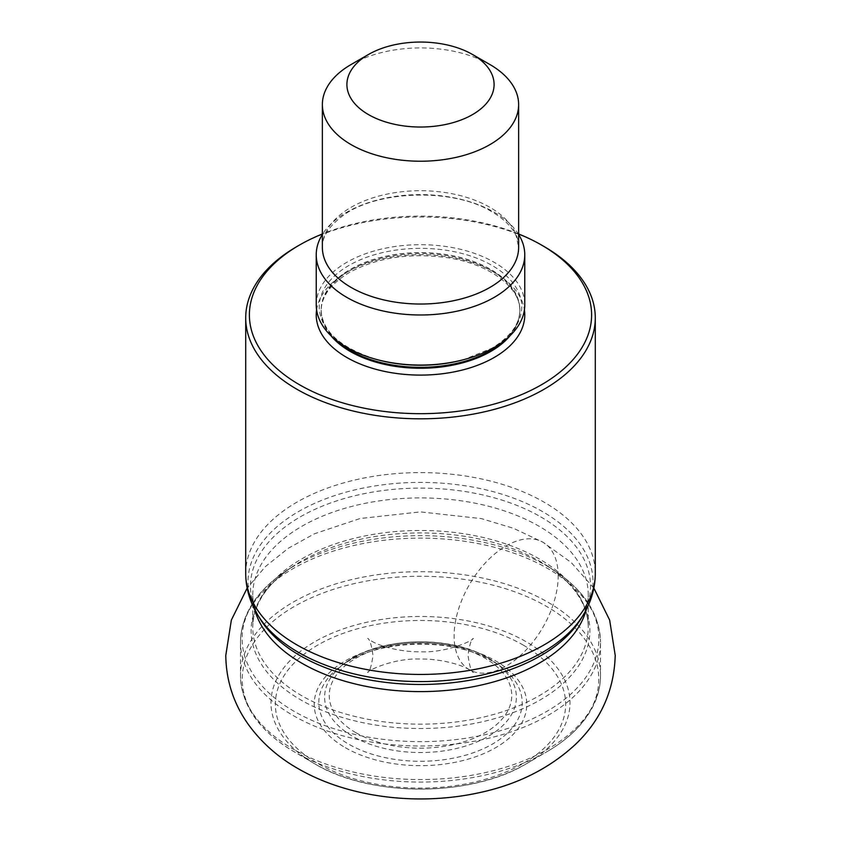 <?xml version="1.0" encoding="UTF-8"?>
<svg xmlns="http://www.w3.org/2000/svg" width="841" height="841" viewBox="0 0 841 841"><rect width="100%" height="100%" fill="white"/><g stroke="black" fill="none" stroke-linecap="round" stroke-linejoin="round"><path stroke-width="0.63" stroke-dasharray="4.21 3.15" d="M544.095 246.539A174.791 100.92 0 0 0 296.905 246.539M518.634 233.966A171.112 98.796 0 0 0 322.366 233.966M316.237 304.884A104.263 60.195 180 0 1 346.776 262.318A104.263 60.195 180 0 1 494.224 262.318A104.263 60.195 180 0 1 524.763 304.884M518.634 234.46A104.263 60.195 0 0 0 494.224 212.237A104.263 60.195 0 0 0 322.366 234.46M489.893 64.515A98.134 56.652 0 0 0 351.107 64.515M558.193 575.927A73.598 42.492 120 0 0 506.156 545.872A73.598 42.492 120 0 0 454.108 636.017A73.598 42.492 120 0 0 506.156 666.061A73.598 42.492 120 0 0 558.193 575.927M302.014 695.875A167.737 96.841 180 0 1 301.887 695.801A167.737 96.841 180 0 1 252.763 627.323A167.737 96.841 180 0 1 356.227 537.862A167.737 96.841 180 0 1 538.986 558.76A167.737 96.841 180 0 1 539.113 558.834A167.737 96.841 180 0 1 588.237 627.323A167.737 96.841 180 0 1 484.773 716.774A167.737 96.841 180 0 1 302.014 695.875M586.24 609.683A167.737 96.841 0 0 0 588.237 594.755A167.737 96.841 0 0 0 539.113 526.277A167.737 96.841 0 0 0 538.976 526.203A167.737 96.841 0 0 0 356.216 505.304A167.737 96.841 0 0 0 252.763 594.755A167.737 96.841 0 0 0 254.76 609.683M540.731 516.879A170.04 98.176 180 0 1 581.026 618.661C585.956 610.303 588.364 602.335 588.237 594.755L588.237 627.323C588.248 619.628 586.534 611.996 583.107 604.406C576.81 590.529 565.194 577.893 548.248 566.508A169.377 97.787 0 0 0 540.269 561.578A169.377 97.787 0 0 0 540.143 561.504A169.377 97.787 0 0 0 292.752 566.508A169.377 97.787 0 0 0 300.731 699.87A169.377 97.787 0 0 0 300.857 699.954A169.377 97.787 0 0 0 536.138 702.182A169.377 97.787 0 0 0 548.248 566.508L555.039 571.018A178.387 102.991 180 0 1 542.214 713.946A178.387 102.991 180 0 1 294.361 711.475A178.387 102.991 180 0 1 285.961 571.018A178.387 102.991 180 0 1 546.639 565.825A178.387 102.991 180 0 1 555.039 571.018C584.611 590.887 599.77 614.571 600.527 642.051A180.027 103.937 0 0 0 547.796 568.558A180.027 103.937 0 0 0 351.601 546.03A180.027 103.937 0 0 0 240.473 642.051A180.027 103.937 0 0 0 293.204 715.554A180.027 103.937 0 0 0 489.399 738.083A180.027 103.937 0 0 0 600.527 642.051L600.527 675.628A180.027 103.937 180 0 1 489.399 771.66A180.027 103.937 180 0 1 293.204 749.121A180.027 103.937 180 0 1 240.473 675.628A180.027 103.937 180 0 1 351.601 579.607A180.027 103.937 180 0 1 547.796 602.135A180.027 103.937 180 0 1 600.527 675.628C600.495 686.75 597.699 697.536 592.138 707.996C583.044 724.763 568.169 739.218 547.502 751.37A178.25 102.907 0 0 0 546.545 606.393A178.25 102.907 0 0 0 294.939 606.109A178.25 102.907 0 0 0 293.498 751.37A178.25 102.907 0 0 0 294.455 751.928A178.25 102.907 0 0 0 547.502 751.37L527.034 763.365A149.509 86.318 180 0 1 314.776 763.838A149.509 86.318 180 0 1 314.66 763.775A149.509 86.318 180 0 1 313.966 763.365A149.509 86.318 180 0 1 315.186 641.525A149.509 86.318 180 0 1 526.224 641.767A149.509 86.318 180 0 1 526.34 641.83A149.509 86.318 180 0 1 527.034 763.365C471.622 797.405 370.639 797.625 314.786 763.849L293.498 751.37C259.154 730.871 241.472 705.62 240.473 675.628L240.473 642.051C241.23 614.571 256.389 590.887 285.961 571.018L292.752 566.508C275.806 577.893 264.19 590.529 257.893 604.406C254.466 611.996 252.752 619.628 252.763 627.323L252.763 594.755C252.636 602.335 255.044 610.303 259.974 618.661A170.04 98.176 180 0 1 329.998 503.181A170.04 98.176 180 0 1 540.605 516.795A170.04 98.176 180 0 1 540.731 516.879M583.349 614.834A172.5 99.585 0 0 0 542.603 511.643A172.5 99.585 0 0 0 542.477 511.57A172.5 99.585 0 0 0 328.768 497.651A172.5 99.585 0 0 0 257.651 614.834M245.709 573.53A174.791 100.92 180 0 1 353.609 480.295A174.791 100.92 180 0 1 544.095 502.172A174.791 100.92 180 0 1 544.222 502.245A174.791 100.92 180 0 1 595.291 573.53M316.594 309.887A104.263 60.195 180 0 1 346.776 272.326A104.263 60.195 180 0 1 456.358 258.366A104.263 60.195 180 0 1 524.406 309.887M330.828 335.591A99.354 57.367 180 0 1 321.146 310.886A99.354 57.367 180 0 1 350.245 270.329A99.354 57.367 180 0 1 458.524 257.893A99.354 57.367 180 0 1 519.854 310.886A99.354 57.367 180 0 1 510.172 335.591M504.957 340.174A99.354 57.367 0 0 0 519.854 309.961A99.354 57.367 0 0 0 458.524 256.968A99.354 57.367 0 0 0 350.245 269.404A99.354 57.367 0 0 0 321.146 309.961A99.354 57.367 0 0 0 336.043 340.174M492.09 348.142A101.246 58.45 180 0 1 463.559 359.706L491.775 348.279C510.476 336.873 519.843 324.1 519.854 309.961L519.854 310.886C521.073 288.673 490.702 264.106 447.633 257.735C409.956 252.542 377.157 257.483 349.225 272.579C330.524 283.985 321.157 296.757 321.146 310.886L321.146 309.961C322.05 331.585 340.815 348.163 377.441 359.706A101.246 58.45 180 0 1 348.91 265.472A101.246 58.45 180 0 1 492.09 265.472A101.246 58.45 180 0 1 492.09 348.142M322.366 247.38A98.134 56.652 180 0 1 382.949 195.028A98.134 56.652 180 0 1 489.893 207.317A98.134 56.652 180 0 1 518.634 247.38L516.29 236.321C512.653 227.522 504.537 219.354 491.922 211.806C453.12 187.501 375.044 190.213 341.782 216.526C328.558 226.713 322.092 236.994 322.366 247.38M523.144 645.026A145.157 83.806 180 0 1 523.144 763.544A145.157 83.806 180 0 1 317.856 763.544A145.157 83.806 180 0 1 317.856 645.026A145.157 83.806 180 0 1 523.144 645.026M345.336 747.681A106.302 61.372 0 0 0 495.664 747.681A106.302 61.372 0 0 0 495.664 660.889A106.302 61.372 0 0 0 345.336 660.889A106.302 61.372 0 0 0 345.336 747.681M492.405 661.068A101.698 58.712 0 0 0 340.857 666.072A101.698 58.712 0 0 0 348.395 743.98A101.698 58.712 0 0 0 348.595 744.096A101.698 58.712 0 0 0 488.179 746.398A101.698 58.712 0 0 0 500.143 666.072A101.698 58.712 0 0 0 492.605 661.173A101.698 58.712 0 0 0 492.405 661.068M488.295 658.04A95.874 55.359 180 0 1 495.591 662.761A95.874 55.359 180 0 1 484.384 738.461A95.874 55.359 180 0 1 352.842 736.401A95.874 55.359 180 0 1 352.705 736.327A95.874 55.359 180 0 1 345.409 662.761A95.874 55.359 180 0 1 488.158 657.956A95.874 55.359 180 0 1 488.295 658.04M355.964 732.742A91.27 52.699 180 0 1 355.901 658.261A91.27 52.699 180 0 1 484.91 658.146A91.27 52.699 0 0 1 485.036 658.219A91.27 52.699 0 0 1 485.099 732.7A91.27 52.699 0 0 1 356.09 732.816A91.27 52.699 180 0 1 355.964 732.742M371.648 641.136C380.941 646.866 402.807 652.248 420.563 651.754C446.035 653.1 473.252 640.6 473.357 638.34C471.223 639.37 469.446 645.068 468.027 655.423C469.446 665.778 471.223 671.465 473.357 672.495L469.352 669.709C460.059 663.97 438.193 658.587 420.437 659.081C394.965 657.736 367.748 670.245 367.643 672.495C369.777 671.465 371.554 665.778 372.973 655.423C371.554 645.068 369.777 639.37 367.643 638.34L371.648 641.136M593.862 588.111L571.197 562.513L542.95 542.235L513.525 528.316L481.378 518.624L420.363 511.885L360.095 518.519L314.471 533.762L288.326 548.258L265.493 566.508L247.138 588.111M340.857 666.072C375.002 639.244 452.984 636.563 492.595 661.194L488.106 657.914C449.714 634.598 379.196 636.868 345.409 662.761L340.857 666.072"/><path stroke-width="1.26" d="M322.366 233.966A171.112 98.796 0 0 0 299.501 245.036L296.905 246.539A174.791 100.92 0 0 0 245.709 317.898A174.791 100.92 0 0 0 296.905 389.257A174.791 100.92 0 0 0 544.095 389.257A174.791 100.92 0 0 0 595.291 317.898A174.791 100.92 0 0 0 544.095 246.539L541.499 245.036A171.112 98.796 0 0 0 518.634 233.966M299.501 245.036A171.112 98.796 0 0 0 299.501 384.747A171.112 98.796 0 0 0 541.499 384.747A171.112 98.796 0 0 0 541.499 245.036L544.095 246.539M524.763 254.802L524.763 304.884A104.263 60.195 180 0 1 494.224 347.449A104.263 60.195 180 0 1 464.842 359.359A104.263 60.195 180 0 1 376.158 359.359A104.263 60.195 180 0 1 346.776 347.449A104.263 60.195 180 0 1 316.237 304.884L316.237 254.802A104.263 60.195 0 0 0 346.776 297.367A104.263 60.195 0 0 0 460.395 310.413A104.263 60.195 0 0 0 524.763 254.802A104.263 60.195 0 0 0 518.634 234.46M322.366 234.46A104.263 60.195 0 0 0 316.237 254.802M368.463 54.497L351.107 64.515A98.134 56.652 0 0 0 322.366 104.568A98.134 56.652 0 0 0 351.107 144.631A98.134 56.652 0 0 0 489.893 144.631A98.134 56.652 0 0 0 518.634 104.568A98.134 56.652 0 0 0 489.893 64.515L472.537 54.497A73.598 42.492 0 0 0 368.463 54.497L368.463 54.497A73.598 42.492 0 0 0 368.463 114.586A73.598 42.492 0 0 0 472.537 114.586A73.598 42.492 0 0 0 472.537 54.497L489.893 64.515M254.76 609.683A167.737 96.841 0 0 0 301.887 663.244A167.737 96.841 0 0 0 302.024 663.318A167.737 96.841 0 0 0 472.61 686.813A167.737 96.841 0 0 0 586.24 609.683M583.349 614.834L581.026 618.661A170.04 98.176 180 0 1 300.395 655.791A170.04 98.176 180 0 1 300.269 655.717A170.04 98.176 180 0 1 259.974 618.661L257.651 614.834A172.5 99.585 0 0 0 298.397 652.343A172.5 99.585 0 0 0 298.523 652.416A172.5 99.585 0 0 0 583.349 614.834C591.191 601.925 595.176 588.153 595.291 573.53A174.791 100.92 180 0 1 487.391 666.766A174.791 100.92 180 0 1 296.905 644.889A174.791 100.92 180 0 1 296.778 644.816A174.791 100.92 180 0 1 245.709 573.53C245.824 588.153 249.809 601.925 257.651 614.834M524.406 309.887A104.263 60.195 180 0 1 494.224 357.457A104.263 60.195 180 0 1 376.621 369.504A104.263 60.195 180 0 1 316.594 309.887M510.172 335.591A99.354 57.367 180 0 1 490.755 351.454A99.354 57.367 180 0 1 330.828 335.591M336.043 340.174A99.354 57.367 0 0 0 490.755 350.529A99.354 57.367 0 0 0 504.957 340.174M464.842 359.359L463.559 359.706A101.246 58.45 180 0 1 377.441 359.706L376.158 359.359M518.634 104.568L518.634 247.38A98.134 56.652 180 0 1 458.051 299.722A98.134 56.652 180 0 1 351.107 287.433A98.134 56.652 180 0 1 322.366 247.38L322.366 104.568M247.138 588.111L231.349 620.101L225.777 655.423C226.155 681.221 233.893 704.537 248.989 725.352C262.003 742.992 278.35 757.405 298.05 768.611C348.983 798.13 419.459 806.256 480.905 792.317C518.35 784.096 549.877 768.096 575.507 744.327C600.926 720.075 614.161 690.44 615.223 655.423L609.651 620.09L593.862 588.111M245.709 317.898L245.709 573.53M595.291 317.898L595.291 573.53"/></g></svg>
